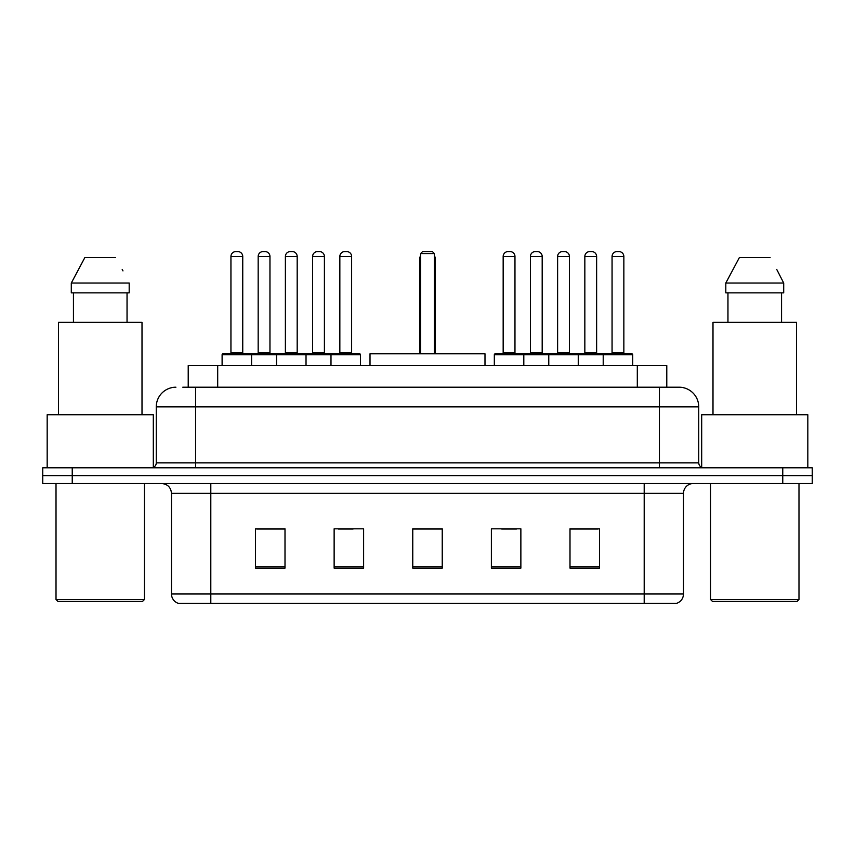 <?xml version="1.0" encoding="UTF-8"?>
<svg xmlns="http://www.w3.org/2000/svg" width="855" height="855" viewBox="0 0 855 855"><rect width="100%" height="100%" fill="white"/><g stroke="black" fill="none" stroke-linecap="round" stroke-linejoin="round"><path stroke-width="1.28" d="M182.799 387.208L195.571 387.208L182.799 387.208L188.218 387.208L188.218 365.587L666.782 365.587L666.782 387.208M175.916 387.208A19.654 19.654 0 0 0 156.262 406.862L156.262 462.876A4.916 4.916 0 0 1 151.346 467.792M679.084 387.208A19.654 19.654 0 0 1 698.738 406.862L195.571 406.862L195.571 387.208L678.785 387.208M698.738 406.862L698.738 462.876C699.037 465.868 700.673 467.503 703.654 467.792M72.237 467.792L42.75 467.792L42.75 475.658L72.237 475.658L42.75 475.658L42.75 483.513L72.237 483.513L72.237 475.658L782.763 475.658L72.237 475.658L72.237 467.792L782.763 467.792L782.763 475.658L812.25 475.658L782.763 475.658L782.763 483.513L72.237 483.513M782.763 483.513L812.25 483.513L812.25 467.792L782.763 467.792M683.508 593.979C683.241 598.692 680.879 601.835 676.433 603.416L644.2 603.416L644.2 593.979L683.508 593.979L683.508 493.346A9.832 9.832 0 0 1 693.341 483.513M644.2 603.416L178.567 603.416A9.832 9.832 0 0 1 171.492 593.979L171.492 493.346C170.904 487.371 167.633 484.101 161.659 483.513M599.483 568.137L599.483 528.818L569.996 528.818L569.996 568.137L599.483 568.137M520.866 568.137L520.866 528.818L491.379 528.818L491.379 568.137L520.866 568.137M285.004 568.137L285.004 528.818L255.517 528.818L255.517 568.137L285.004 568.137M363.621 568.137L363.621 528.818L334.134 528.818L334.134 568.137L363.621 568.137M442.238 568.137L442.238 528.818L412.762 528.818L412.762 568.137L442.238 568.137M569.996 529.021L598.105 529.021M583.367 529.021L570.884 529.021M338.366 529.021L353.104 529.021M283.924 529.021L271.441 529.021M256.692 529.021L285.004 529.021M501.703 529.021L516.441 529.021M442.238 529.021L412.762 529.021M142.496 601.45L57.98 601.45L56.013 599.483L144.463 599.483L142.496 601.45M56.013 483.513L56.013 599.483M144.463 483.513L144.463 599.483M153.312 467.386L153.312 414.728L47.175 414.728L47.175 467.792M142.005 414.728L142.005 322.346L58.471 322.346L58.471 414.728M127.042 292.859L127.042 322.346L127.042 292.859M71.296 283.037L84.901 257.483L71.296 283.037L71.296 292.859L129.191 292.859L129.191 283.037L71.296 283.037M122.981 270.896L122.201 269.421M73.445 292.859L73.445 322.346M115.585 257.483L84.901 257.483M484.988 365.587L484.988 353.788L370.012 353.788L370.012 365.587M420.617 253.55L422.584 251.584L432.416 251.584L434.383 253.55L420.617 253.55L420.617 353.788M434.383 253.55L434.383 353.788M435.366 353.788L435.366 259.45A7.866 7.866 0 0 0 434.383 255.645M419.634 353.788L419.634 259.45L420.617 259.45M797.02 601.45L712.504 601.45L710.537 599.483L798.987 599.483L797.02 601.45M710.537 483.513L710.537 599.483M798.987 483.513L798.987 599.483M807.825 467.792L807.825 414.728L701.688 414.728L701.688 467.386M796.529 414.728L796.529 322.346L712.995 322.346L712.995 414.728M777.494 270.896L783.704 283.037L725.81 283.037L739.415 257.483L725.81 283.037L725.81 292.859L783.704 292.859L783.704 283.037L783.704 292.859M783.704 283.037L776.725 269.421M727.958 292.859L727.958 322.346M781.556 322.346L781.556 292.859M770.099 257.483L739.415 257.483M330.992 365.587L330.992 354.772A0.983 0.983 0 0 1 331.975 353.788L359.495 353.788A0.983 0.983 0 0 1 360.479 354.772L222.108 354.772A0.983 0.983 0 0 1 223.091 353.788L250.601 353.788A0.983 0.983 0 0 1 251.584 354.772L251.584 365.587M242.745 352.805A0.983 0.983 0 0 0 243.728 353.788L229.963 353.788A0.983 0.983 0 0 0 230.946 352.805L242.745 352.805L242.745 256.5A4.916 4.916 0 0 0 237.829 251.584L235.862 251.584A4.916 4.916 0 0 0 230.946 256.5L230.946 352.805M222.108 354.772L222.108 365.587M276.55 365.587L276.55 354.772A0.983 0.983 0 0 1 277.533 353.788L305.053 353.788A0.983 0.983 0 0 1 306.026 354.772L306.026 365.587M297.187 352.805A0.983 0.983 0 0 0 298.171 353.788L284.405 353.788A0.983 0.983 0 0 0 285.388 352.805L297.187 352.805L297.187 256.5A4.916 4.916 0 0 0 292.271 251.584L290.305 251.584A4.916 4.916 0 0 0 285.388 256.5L285.388 352.805M351.629 352.805A0.983 0.983 0 0 0 352.613 353.788L338.858 353.788A0.983 0.983 0 0 0 339.841 352.805L351.629 352.805L351.629 256.5A4.916 4.916 0 0 0 346.713 251.584L344.747 251.584A4.916 4.916 0 0 0 339.841 256.5L339.841 352.805M360.479 354.772L360.479 365.587M603.213 365.587L603.213 354.772A0.983 0.983 0 0 1 604.196 353.788L631.717 353.788A0.983 0.983 0 0 1 632.7 354.772L494.329 354.772A0.983 0.983 0 0 1 495.312 353.788L522.832 353.788A0.983 0.983 0 0 1 523.805 354.772L523.805 365.587M514.966 352.805A0.983 0.983 0 0 0 515.95 353.788L502.195 353.788A0.983 0.983 0 0 0 503.168 352.805L514.966 352.805L514.966 256.5A4.916 4.916 0 0 0 510.05 251.584L508.084 251.584A4.916 4.916 0 0 0 503.168 256.5L503.168 352.805M494.329 354.772L494.329 365.587M548.771 365.587L548.771 354.772A0.983 0.983 0 0 1 549.754 353.788L577.275 353.788A0.983 0.983 0 0 1 578.258 354.772L578.258 365.587M569.409 352.805A0.983 0.983 0 0 0 570.392 353.788L556.637 353.788A0.983 0.983 0 0 0 557.62 352.805L569.409 352.805L569.409 256.5A4.916 4.916 0 0 0 564.492 251.584L562.526 251.584A4.916 4.916 0 0 0 557.62 256.5L557.62 352.805M623.851 352.805A0.983 0.983 0 0 0 624.834 353.788L611.079 353.788A0.983 0.983 0 0 0 612.062 352.805L623.851 352.805L623.851 256.5A4.916 4.916 0 0 0 618.945 251.584L616.979 251.584A4.916 4.916 0 0 0 612.062 256.5L612.062 352.805M632.7 354.772L632.7 365.587M277.822 353.788L250.312 353.788M258.167 256.5A4.916 4.916 0 0 1 263.084 251.584L265.05 251.584A4.916 4.916 0 0 1 269.966 256.5L258.167 256.5L258.167 352.805A0.983 0.983 0 0 1 257.184 353.788M269.966 256.5L269.966 352.805A0.983 0.983 0 0 0 270.95 353.788M332.274 353.788L304.754 353.788M312.62 256.5A4.916 4.916 0 0 1 317.526 251.584L319.492 251.584A4.916 4.916 0 0 1 324.408 256.5L312.62 256.5L312.62 352.805A0.983 0.983 0 0 1 311.637 353.788M324.408 256.5L324.408 352.805A0.983 0.983 0 0 0 325.392 353.788M550.054 353.788L522.533 353.788M530.399 256.5A4.916 4.916 0 0 1 535.305 251.584L537.271 251.584A4.916 4.916 0 0 1 542.188 256.5L530.399 256.5L530.399 352.805A0.983 0.983 0 0 1 529.416 353.788M542.188 256.5L542.188 352.805A0.983 0.983 0 0 0 543.171 353.788M604.496 353.788L576.975 353.788M584.841 256.5A4.916 4.916 0 0 1 589.758 251.584L591.724 251.584A4.916 4.916 0 0 1 596.63 256.5L584.841 256.5L584.841 352.805A0.983 0.983 0 0 1 583.858 353.788M596.63 256.5L596.63 352.805A0.983 0.983 0 0 0 597.613 353.788M217.694 387.208L217.694 365.587M637.306 387.208L637.306 365.587M195.571 467.792L195.571 406.862L156.262 406.862M156.262 462.876L698.738 462.876M659.429 387.208L659.429 467.792M644.2 483.513L644.2 493.346L171.492 493.346M683.508 493.346L644.2 493.346L644.2 593.979L210.8 593.979L210.8 603.416M171.492 593.979L210.8 593.979L210.8 483.513M442.238 566.769L412.762 566.769M363.621 566.769L334.134 566.769M285.004 566.769L255.517 566.769M520.866 566.769L491.379 566.769M599.483 566.769L569.996 566.769M434.383 259.45L435.366 259.45M242.745 256.5L230.946 256.5M297.187 256.5L285.388 256.5M351.629 256.5L339.841 256.5M514.966 256.5L503.168 256.5M569.409 256.5L557.62 256.5M623.851 256.5L612.062 256.5M258.167 352.805L269.966 352.805M312.62 352.805L324.408 352.805M530.399 352.805L542.188 352.805M584.841 352.805L596.63 352.805M420.617 255.645A7.866 7.866 0 0 0 419.634 259.45"/></g></svg>
